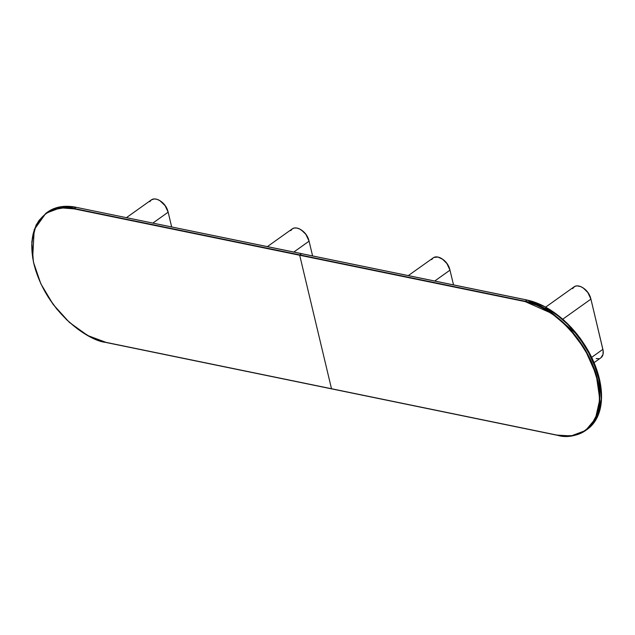 <?xml version="1.0" encoding="UTF-8"?>
<svg xmlns="http://www.w3.org/2000/svg" width="635" height="635" viewBox="0 0 635 635"><rect width="100%" height="100%" fill="white"/><g stroke="black" fill="none" stroke-linecap="round" stroke-linejoin="round"><path stroke-width="0.95" d="M525.177 301.609L299.696 255.246L331.502 388.731L556.974 435.094L562.404 435.912L572.595 435.578L581.581 432.665L585.51 430.268L592.042 423.72L596.622 415.036L599.067 404.566L599.448 398.78L598.543 386.39L597.257 379.905L593.074 366.665L586.891 353.489L578.953 340.876L574.413 334.939L564.42 324.088L553.537 314.936L542.163 307.84L536.44 305.149L525.288 301.268L299.696 255.246L525.177 301.609C540.964 302.308 584.716 330.351 597.257 379.905C608.259 429.149 574.048 441.158 556.974 435.094L571.143 435.935L585.629 430.49L595.432 418.695L599.797 399.351L596.194 374.587L584.891 349.266L569.016 328.224L552.386 313.666L525.177 301.609M301.72 253.722L527.002 300.045L525.288 301.268L299.807 254.905L301.53 253.683L527.002 300.045L554.101 312.444L570.738 326.993L586.605 348.036L597.916 373.364L601.52 398.129L597.154 417.473L587.351 429.268A76.462 46.95 -125.5 0 0 592.344 358.831A76.462 46.95 -125.5 0 0 527.002 300.045L525.288 301.268A76.462 46.95 54.5 0 1 590.629 360.061A76.462 46.95 54.5 0 1 585.629 430.49A76.462 46.95 54.5 0 1 557.189 435.205L331.613 388.866L556.998 435.166M600.575 384.834L592.352 358.759L577.779 335.129L544.878 306.729M599.305 378.444L595.122 365.204L588.939 352.028L581.001 339.415L576.461 333.478M571.603 327.866L566.468 322.628M331.716 388.842L106.029 342.368L331.502 388.731L299.696 255.246L74.224 208.883L63.571 207.907L53.935 209.542L45.696 213.709L39.156 220.258L36.616 224.353L33.084 233.974L31.75 245.197L32.655 257.588L33.949 264.073L35.774 270.669L40.981 283.948L48.077 296.902L56.785 309.039L66.778 319.889L77.668 329.041L89.035 336.145L94.766 338.836L106.14 342.503L331.526 388.803M88.368 335.788L106.029 342.368C90.234 341.67 46.482 313.634 33.949 264.073C22.947 214.828 57.158 202.819 74.224 208.883L60.388 207.812L45.903 213.249L34.203 229.664L32.671 257.683M74.224 208.883L299.807 254.905L74.224 208.883M76.057 207.312L527.106 300.014L545.64 307.054L563.896 320.159L580.033 338.003L592.423 358.775L599.813 380.381L601.448 400.637L597.154 417.505L587.351 429.268L585.629 430.49C577.882 435.896 568.365 437.475 557.086 435.229L106.14 342.503L87.606 335.463L69.35 322.358L53.213 304.522L40.823 283.75L33.441 262.144L31.798 241.887L36.092 225.012L45.903 213.249A76.462 46.95 54.5 0 1 74.335 208.542L76.057 207.312L301.53 253.683L299.807 254.905L74.335 208.542L76.057 207.312A76.462 46.95 -125.5 0 0 47.617 212.026L62.111 206.581L76.057 207.312M76.248 207.351L301.633 253.651M49.609 211.003L46.926 212.868M594.13 362.609L600.885 357.791A12.748 7.826 -125.5 0 0 602.885 349.345L591.725 357.299L602.885 349.345L590.915 299.117L603.099 350.433L603.028 354.378L600.916 357.767M590.653 298.14A11.47 7.041 -125.5 0 0 583.597 288.25L587.859 292.592L590.915 299.117L562.793 319.175L590.915 299.117A12.748 7.826 -125.5 0 0 583.628 288.274A12.748 7.826 -125.5 0 0 574.127 286.814L545.695 307.086M583.605 288.258L580.747 286.615L577.08 285.861L574.746 286.433L572.572 288.615M596.146 358.577L598.757 358.656M583.287 288.044L587.962 292.529L590.717 298.402M149.812 201.684L151.328 199.898L154.321 198.93L157.035 199.334L159.901 200.684L165.092 205.661L168.156 212.185L152.892 223.068L168.156 212.185L171.664 226.925L168.156 212.185A12.748 7.826 -125.5 0 0 160.869 201.343A12.748 7.826 -125.5 0 0 151.36 199.882L126.46 217.63M167.886 211.209A11.47 7.041 -125.5 0 0 160.83 201.311M160.52 201.112L165.195 205.597L167.95 211.471M449.731 269.169A11.47 7.041 -125.5 0 0 442.674 259.27L446.937 263.612L449.993 270.145L434.737 281.019L449.993 270.145L453.509 284.885L449.993 270.145A12.748 7.826 -125.5 0 0 442.706 259.294A12.748 7.826 -125.5 0 0 433.205 257.834L431.649 259.636M442.682 259.278L437.944 257.048L433.824 257.453L408.305 275.59M442.365 259.072L447.04 263.549L449.794 269.423M290.735 230.656L292.251 228.878L294.41 227.989L297.021 228.068L299.863 229.116L303.586 231.831L306.014 234.64L309.078 241.165L293.815 252.047L309.078 241.165L312.587 255.905L309.078 241.165A12.748 7.826 -125.5 0 0 301.792 230.315A12.748 7.826 -125.5 0 0 292.283 228.854L267.383 246.61M308.808 240.189A11.47 7.041 -125.5 0 0 301.752 230.291M301.442 230.092L306.118 234.569L308.872 240.443M45.903 213.249L47.617 212.026C55.364 206.621 64.881 205.041 76.16 207.288"/></g></svg>
